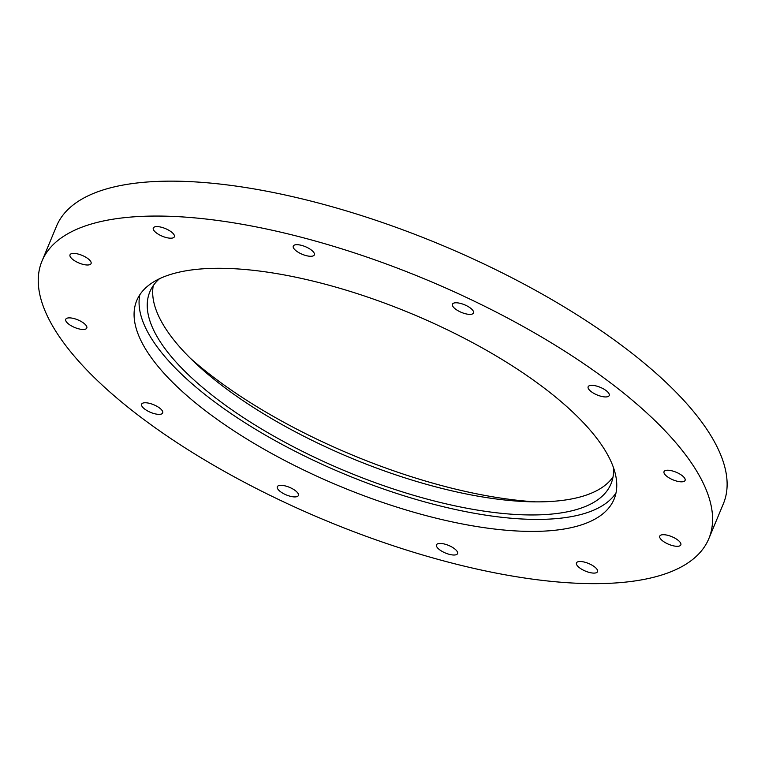 <?xml version="1.0" encoding="UTF-8"?>
<svg xmlns="http://www.w3.org/2000/svg" width="765" height="765" viewBox="0 0 765 765"><rect width="100%" height="100%" fill="white"/><g stroke="black" fill="none" stroke-linecap="round" stroke-linejoin="round"><path stroke-width="1.15" d="M667.243 470.236A11.408 4.121 22.6 0 1 679.492 473.86A11.408 4.121 22.6 0 1 685.096 480.41A11.408 4.121 22.6 0 1 677.761 481.367A11.408 4.121 22.6 0 1 666.841 476.327A11.408 4.121 22.6 0 1 664.039 471.642A11.408 4.121 22.6 0 1 667.243 470.236M541.429 531.235A258.513 93.416 22.6 0 1 263.801 449.074A258.513 93.416 22.6 0 1 136.763 300.502A258.513 93.416 22.6 0 1 411.321 313.602A258.513 93.416 22.6 0 1 614.075 499.191A258.513 93.416 22.6 0 1 541.429 531.235M607.343 583.399A361.157 130.509 22.6 0 1 219.488 468.61A361.157 130.509 22.6 0 1 41.999 261.056A361.157 130.509 22.6 0 1 425.57 279.359A361.157 130.509 22.6 0 1 708.839 538.636A361.157 130.509 22.6 0 1 607.343 583.399M662.968 534.706A11.408 4.121 22.6 0 1 675.218 538.331A11.408 4.121 22.6 0 1 680.821 544.89A11.408 4.121 22.6 0 1 673.487 545.847A11.408 4.121 22.6 0 1 662.557 540.807A11.408 4.121 22.6 0 1 659.765 536.122A11.408 4.121 22.6 0 1 662.968 534.706M579.679 561.5A11.408 4.121 22.6 0 1 591.928 565.125A11.408 4.121 22.6 0 1 597.532 571.675A11.408 4.121 22.6 0 1 590.198 572.641A11.408 4.121 22.6 0 1 579.277 567.601A11.408 4.121 22.6 0 1 576.475 562.916A11.408 4.121 22.6 0 1 579.679 561.5M439.703 543.427A11.408 4.121 22.6 0 1 451.943 547.052A11.408 4.121 22.6 0 1 457.556 553.602A11.408 4.121 22.6 0 1 450.212 554.558A11.408 4.121 22.6 0 1 439.292 549.519A11.408 4.121 22.6 0 1 436.49 544.833A11.408 4.121 22.6 0 1 439.703 543.427M280.535 485.326A11.408 4.121 22.6 0 1 292.785 488.95A11.408 4.121 22.6 0 1 298.388 495.5A11.408 4.121 22.6 0 1 291.054 496.456A11.408 4.121 22.6 0 1 280.124 491.417A11.408 4.121 22.6 0 1 277.322 486.731A11.408 4.121 22.6 0 1 280.535 485.326M144.824 402.763A11.408 4.121 22.6 0 1 157.074 406.387A11.408 4.121 22.6 0 1 162.677 412.947A11.408 4.121 22.6 0 1 155.343 413.903A11.408 4.121 22.6 0 1 144.422 408.864A11.408 4.121 22.6 0 1 141.621 404.178A11.408 4.121 22.6 0 1 144.824 402.763M68.946 317.877A11.408 4.121 22.6 0 1 81.195 321.501A11.408 4.121 22.6 0 1 86.799 328.051A11.408 4.121 22.6 0 1 79.464 329.017A11.408 4.121 22.6 0 1 68.544 323.978A11.408 4.121 22.6 0 1 65.742 319.292A11.408 4.121 22.6 0 1 68.946 317.877M73.22 253.397A11.408 4.121 22.6 0 1 85.47 257.021A11.408 4.121 22.6 0 1 91.073 263.571A11.408 4.121 22.6 0 1 83.739 264.537A11.408 4.121 22.6 0 1 72.818 259.498A11.408 4.121 22.6 0 1 70.017 254.812A11.408 4.121 22.6 0 1 73.22 253.397M156.509 226.603A11.408 4.121 22.6 0 1 168.759 230.227A11.408 4.121 22.6 0 1 174.363 236.787A11.408 4.121 22.6 0 1 167.028 237.743A11.408 4.121 22.6 0 1 156.108 232.703A11.408 4.121 22.6 0 1 153.306 228.018A11.408 4.121 22.6 0 1 156.509 226.603M296.495 244.685A11.408 4.121 22.6 0 1 308.735 248.309A11.408 4.121 22.6 0 1 314.348 254.86A11.408 4.121 22.6 0 1 307.004 255.826A11.408 4.121 22.6 0 1 296.084 250.786A11.408 4.121 22.6 0 1 293.282 246.101A11.408 4.121 22.6 0 1 296.495 244.685M455.653 302.787A11.408 4.121 22.6 0 1 467.903 306.411A11.408 4.121 22.6 0 1 473.506 312.962A11.408 4.121 22.6 0 1 466.172 313.918A11.408 4.121 22.6 0 1 455.252 308.878A11.408 4.121 22.6 0 1 452.45 304.202A11.408 4.121 22.6 0 1 455.653 302.787M591.364 385.34A11.408 4.121 22.6 0 1 603.614 388.964A11.408 4.121 22.6 0 1 609.217 395.524A11.408 4.121 22.6 0 1 601.883 396.48A11.408 4.121 22.6 0 1 590.953 391.441A11.408 4.121 22.6 0 1 588.161 386.755A11.408 4.121 22.6 0 1 591.364 385.34M615.997 492.956A258.513 93.416 22.6 0 1 546.43 519.234A258.513 93.416 22.6 0 1 276.308 441.29A258.513 93.416 22.6 0 1 139.832 294.745M613.511 467.731A249.773 90.26 22.6 0 1 611.006 483.834A249.773 90.26 22.6 0 1 540.807 514.788A249.773 90.26 22.6 0 1 272.57 435.409A249.773 90.26 22.6 0 1 149.825 291.867A249.773 90.26 22.6 0 1 159.483 278.737M613.014 476.997A249.773 90.26 22.6 0 1 546.258 501.697A249.773 90.26 22.6 0 1 286.234 426.908A249.773 90.26 22.6 0 1 153.258 285.613M535.557 501.859A270.169 97.633 22.6 0 1 190.198 358.106M41.999 261.056L56.524 226.153A361.157 130.509 22.6 0 1 440.105 244.456A361.157 130.509 22.6 0 1 723.374 503.733L708.839 538.636"/></g></svg>
